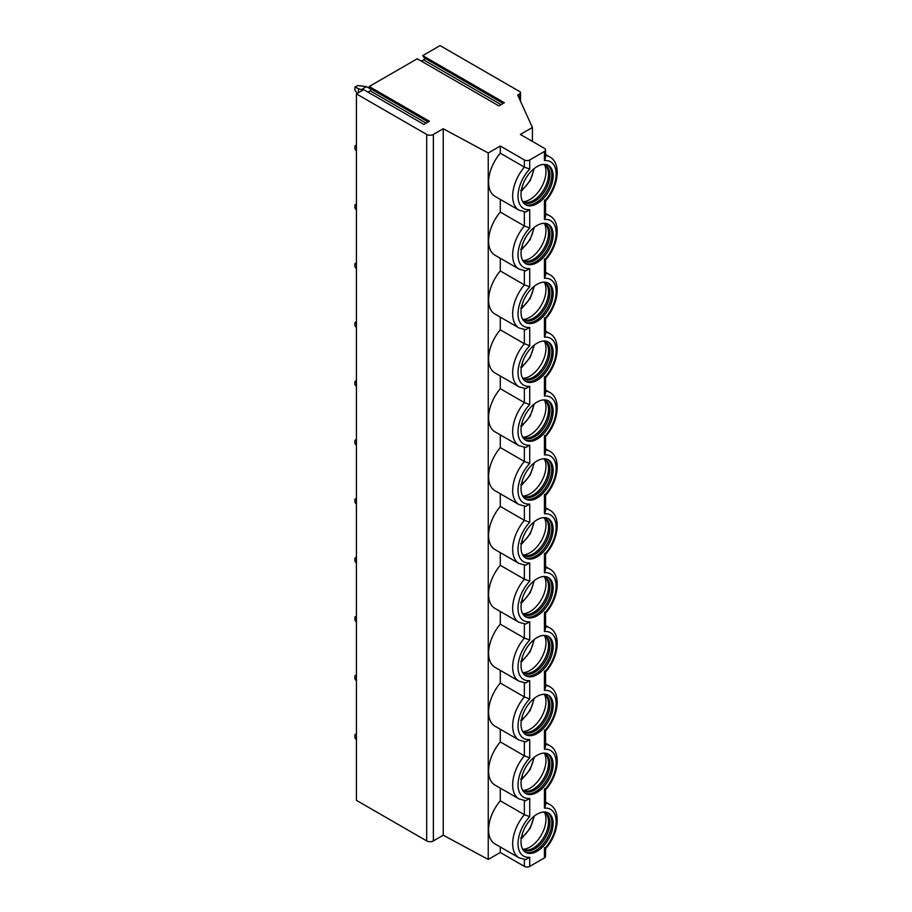 <?xml version="1.0" encoding="UTF-8"?>
<svg xmlns="http://www.w3.org/2000/svg" width="912" height="912" viewBox="0 0 912 912"><rect width="100%" height="100%" fill="white"/><g stroke="black" fill="none" stroke-linecap="round" stroke-linejoin="round"><path stroke-width="1.37" d="M544.441 151.449L544.441 160.569L545.547 157.616L545.547 149.899A3.785 2.189 0 0 1 544.441 151.449L529.724 159.942A3.785 2.189 0 0 1 524.366 159.942L500.289 146.034L488.239 152.988L443.232 128.752L433.371 134.452A4.731 2.736 0 0 1 426.691 134.452L356.432 93.89L363.728 89.672L423.943 124.442L429.427 121.273L369.212 86.503L417.251 58.767L498.875 105.895L504.37 102.737L422.735 55.609L424.399 57.969A1.231 0.707 -60 0 1 423.647 59.907L421.435 61.184M545.547 149.899A3.785 2.189 0 0 0 544.441 148.348L520.353 134.452L532.403 127.498L517.685 95.042L519.692 93.89A2.839 1.642 0 0 0 520.524 92.728A2.839 1.642 0 0 0 519.692 91.565L440.063 45.6L422.735 55.609M369.212 86.503L370.865 88.874A1.231 0.707 -60 0 1 370.112 90.812L367.912 92.089M356.432 93.89L356.432 800.348L426.691 840.91A4.731 2.736 0 0 0 433.371 840.91L443.232 835.21L488.239 859.446L500.289 852.492L524.366 866.4A3.785 2.189 0 0 0 529.724 866.4L544.441 857.907A3.785 2.189 0 0 0 545.547 856.357L545.547 848.696M443.232 128.752L443.232 835.21M488.239 152.988L488.239 859.446M524.366 159.942L524.366 167.101A30.757 17.75 -60 0 0 519.031 210.216L494.942 196.308A30.757 17.75 -60 0 1 500.289 153.193L524.366 167.101L529.724 169.062A26.972 15.572 120 0 0 518.016 196.137A26.972 15.572 120 0 0 529.724 209.692L529.724 227.932L524.366 225.971L500.289 212.063L500.289 199.397M524.366 211.915L524.366 225.971A30.757 17.75 -60 0 0 519.031 269.086L494.942 255.178A30.757 17.75 -60 0 1 500.289 212.063M500.289 258.267L500.289 270.944L524.366 284.84L529.724 286.813A26.972 15.572 120 0 0 518.016 313.876A26.972 15.572 120 0 0 529.724 327.431L529.724 345.682L524.366 343.721L500.289 329.813L500.289 317.137M524.366 270.784L524.366 284.84A30.757 17.75 -60 0 0 519.031 327.955L494.942 314.047A30.757 17.75 -60 0 1 500.289 270.944M524.366 329.654L524.366 343.721A30.757 17.75 -60 0 0 519.031 386.825L494.942 372.928A30.757 17.75 -60 0 1 500.289 329.813M500.289 376.006L500.289 388.683L524.366 402.591L529.724 404.552A26.972 15.572 120 0 0 518.016 431.627A26.972 15.572 120 0 0 529.724 445.181L529.724 463.421L524.366 461.461L500.289 447.553L500.289 434.876M524.366 388.523L524.366 402.591A30.757 17.75 -60 0 0 519.031 445.706L494.942 431.798A30.757 17.75 -60 0 1 500.289 388.683M524.366 447.393L524.366 461.461A30.757 17.75 -60 0 0 519.031 504.575L494.942 490.667A30.757 17.75 -60 0 1 500.289 447.553M500.289 493.745L500.289 506.422L524.366 520.33L529.724 522.291A26.972 15.572 120 0 0 518.016 549.366A26.972 15.572 120 0 0 529.724 562.921L529.724 581.161L524.366 579.2L500.289 565.292L500.289 552.626M524.366 506.274L524.366 520.33A30.757 17.75 -60 0 0 519.031 563.445L494.942 549.537A30.757 17.75 -60 0 1 500.289 506.422M524.366 565.144L524.366 579.2A30.757 17.75 -60 0 0 519.031 622.315L494.942 608.407A30.757 17.75 -60 0 1 500.289 565.292M500.289 611.496L500.289 624.173L524.366 638.069L529.724 640.042A26.972 15.572 120 0 0 518.016 667.105A26.972 15.572 120 0 0 529.724 680.66L529.724 698.911L524.366 696.95L500.289 683.042L500.289 670.366M524.366 624.013L524.366 638.069A30.757 17.75 -60 0 0 519.031 681.184L494.942 667.276A30.757 17.75 -60 0 1 500.289 624.173M524.366 682.883L524.366 696.95A30.757 17.75 -60 0 0 519.031 740.054L494.942 726.157A30.757 17.75 -60 0 1 500.289 683.042M500.289 729.235L500.289 741.912L524.366 755.82L529.724 757.781A26.972 15.572 120 0 0 518.016 784.856A26.972 15.572 120 0 0 529.724 798.41L529.724 816.65L524.366 814.69L500.289 800.782L500.289 788.105M524.366 741.752L524.366 755.82A30.757 17.75 -60 0 0 519.031 798.935L494.942 785.027A30.757 17.75 -60 0 1 500.289 741.912M524.366 800.622L524.366 814.69A30.757 17.75 -60 0 0 519.031 857.804L494.942 843.896A30.757 17.75 -60 0 1 500.289 800.782M500.289 846.974L500.289 852.492M500.289 146.034L500.289 153.193M519.031 857.804L525.654 859.571L529.724 857.28L529.724 866.4M545.547 789.826L545.547 805.205L544.441 808.157A26.972 15.572 120 0 1 556.149 821.701A26.972 15.572 120 0 1 544.441 848.776C545.912 848.935 545.912 848.559 544.441 847.647M545.547 803.176A30.757 17.75 -60 0 1 549.788 804.532C561.644 810.7 558.543 834.56 545.513 848.741L545.547 848.639M553.139 764.575A22.709 13.11 120 0 0 548.443 754.178A22.709 13.11 120 0 0 530.944 760.266A22.709 13.11 120 0 0 521.026 783.112A22.709 13.11 120 0 0 525.734 793.508A22.709 13.11 120 0 0 543.233 787.421A22.709 13.11 120 0 0 553.139 764.575M553.139 705.706A22.709 13.11 120 0 0 548.443 695.309A22.709 13.11 120 0 0 530.944 701.385A22.709 13.11 120 0 0 521.026 724.242A22.709 13.11 120 0 0 525.734 734.639A22.709 13.11 120 0 0 543.233 728.551A22.709 13.11 120 0 0 553.139 705.706M553.139 646.825A22.709 13.11 120 0 0 548.443 636.439A22.709 13.11 120 0 0 530.944 642.515A22.709 13.11 120 0 0 521.026 665.372A22.709 13.11 120 0 0 525.734 675.769A22.709 13.11 120 0 0 543.233 669.682A22.709 13.11 120 0 0 553.139 646.825M553.139 587.955A22.709 13.11 120 0 0 548.443 577.558A22.709 13.11 120 0 0 530.944 583.646A22.709 13.11 120 0 0 521.026 606.503A22.709 13.11 120 0 0 525.734 616.9A22.709 13.11 120 0 0 543.233 610.812A22.709 13.11 120 0 0 553.139 587.955M553.139 529.085A22.709 13.11 120 0 0 548.443 518.689A22.709 13.11 120 0 0 530.944 524.776A22.709 13.11 120 0 0 521.026 547.633A22.709 13.11 120 0 0 525.734 558.03A22.709 13.11 120 0 0 543.233 551.942A22.709 13.11 120 0 0 553.139 529.085M553.139 470.216A22.709 13.11 120 0 0 548.443 459.819A22.709 13.11 120 0 0 530.944 465.907A22.709 13.11 120 0 0 521.026 488.752A22.709 13.11 120 0 0 525.734 499.149A22.709 13.11 120 0 0 543.233 493.073A22.709 13.11 120 0 0 553.139 470.216M553.139 411.346A22.709 13.11 120 0 0 548.443 400.949A22.709 13.11 120 0 0 530.944 407.037A22.709 13.11 120 0 0 521.026 429.883A22.709 13.11 120 0 0 525.734 440.279A22.709 13.11 120 0 0 543.233 434.192A22.709 13.11 120 0 0 553.139 411.346M553.139 352.477A22.709 13.11 120 0 0 548.443 342.08A22.709 13.11 120 0 0 530.944 348.156A22.709 13.11 120 0 0 521.026 371.013A22.709 13.11 120 0 0 525.734 381.41A22.709 13.11 120 0 0 543.233 375.322A22.709 13.11 120 0 0 553.139 352.477M553.139 293.596A22.709 13.11 120 0 0 548.443 283.21A22.709 13.11 120 0 0 530.944 289.286A22.709 13.11 120 0 0 521.026 312.143A22.709 13.11 120 0 0 525.734 322.54A22.709 13.11 120 0 0 543.233 316.453A22.709 13.11 120 0 0 553.139 293.596M553.139 234.726A22.709 13.11 120 0 0 548.443 224.329A22.709 13.11 120 0 0 530.944 230.417A22.709 13.11 120 0 0 521.026 253.274A22.709 13.11 120 0 0 525.734 263.671A22.709 13.11 120 0 0 543.233 257.583A22.709 13.11 120 0 0 553.139 234.726M553.139 823.445A22.709 13.11 120 0 0 548.443 813.048A22.709 13.11 120 0 0 530.944 819.136A22.709 13.11 120 0 0 521.026 841.981A22.709 13.11 120 0 0 525.734 852.378A22.709 13.11 120 0 0 543.233 846.302A22.709 13.11 120 0 0 553.139 823.445M553.139 175.856A22.709 13.11 120 0 0 548.443 165.46A22.709 13.11 120 0 0 530.944 171.547A22.709 13.11 120 0 0 521.026 194.404A22.709 13.11 120 0 0 525.734 204.801A22.709 13.11 120 0 0 543.233 198.713A22.709 13.11 120 0 0 553.139 175.856M525.084 851.956A22.709 13.11 -60 0 0 542.321 845.059A22.709 13.11 -60 0 0 551.806 822.67A22.709 13.11 120 0 0 547.747 812.695M543.313 812.033A21.386 12.346 120 0 1 545.433 812.843A21.386 12.346 120 0 1 549.868 822.635A21.386 12.346 -60 0 1 540.531 844.159A21.386 12.346 -60 0 1 524.047 849.881A21.386 12.346 -60 0 1 522.28 848.445M523.397 849.46A21.386 12.346 -60 0 0 524.936 849.95A21.386 12.346 -60 0 0 540.497 841.924A21.386 12.346 -60 0 0 548.522 821.86A21.386 12.346 120 0 0 545.923 813.572A21.386 12.346 120 0 0 544.749 812.489M544.487 812.387A22.709 13.11 120 0 1 545.969 819.307A22.709 13.11 -60 0 1 523.18 849.289M522.359 833.819L521.96 838.105L530.237 828.199L534.295 816.069M533.634 816.605A19.87 11.468 120 0 1 522.359 837.056L520.684 838.048M525.084 793.087A22.709 13.11 -60 0 0 542.321 786.19A22.709 13.11 -60 0 0 551.806 763.8A22.709 13.11 120 0 0 547.747 753.825M543.313 753.152A21.386 12.346 120 0 1 545.433 753.973A21.386 12.346 120 0 1 549.868 763.766A21.386 12.346 -60 0 1 540.531 785.278A21.386 12.346 -60 0 1 524.047 791.012A21.386 12.346 -60 0 1 522.28 789.575M523.397 790.59A21.386 12.346 -60 0 0 524.936 791.069A21.386 12.346 -60 0 0 540.497 783.043A21.386 12.346 -60 0 0 548.522 762.991A21.386 12.346 120 0 0 545.923 754.703A21.386 12.346 120 0 0 544.749 753.62M544.487 753.517A22.709 13.11 120 0 1 545.969 760.426A22.709 13.11 -60 0 1 523.18 790.419M522.359 774.938L521.96 779.224L530.237 769.329L534.295 757.199M533.634 757.724A19.87 11.468 120 0 1 522.359 778.175L520.684 779.179M525.084 734.217A22.709 13.11 -60 0 0 542.321 727.32A22.709 13.11 -60 0 0 551.806 704.93A22.709 13.11 120 0 0 547.747 694.955M543.313 694.283A21.386 12.346 120 0 1 545.433 695.104A21.386 12.346 120 0 1 549.868 704.885A21.386 12.346 -60 0 1 540.531 726.408A21.386 12.346 -60 0 1 524.047 732.142A21.386 12.346 -60 0 1 522.28 730.706M523.397 731.72A21.386 12.346 -60 0 0 524.936 732.199A21.386 12.346 -60 0 0 540.497 724.174A21.386 12.346 -60 0 0 548.522 704.121A21.386 12.346 120 0 0 545.923 695.833A21.386 12.346 120 0 0 544.749 694.75M544.487 694.648A22.709 13.11 120 0 1 545.969 701.556A22.709 13.11 -60 0 1 523.18 731.549M522.359 716.068L521.96 720.355L530.237 710.459L534.295 698.33M533.634 698.854A19.87 11.468 120 0 1 522.359 719.306L520.684 720.309M525.084 675.347A22.709 13.11 -60 0 0 542.321 668.439A22.709 13.11 -60 0 0 551.806 646.061A22.709 13.11 120 0 0 547.747 636.086M543.313 635.413A21.386 12.346 120 0 1 545.433 636.234A21.386 12.346 120 0 1 549.868 646.015A21.386 12.346 -60 0 1 540.531 667.538A21.386 12.346 -60 0 1 524.047 673.273A21.386 12.346 -60 0 1 522.28 671.836M523.397 672.851A21.386 12.346 -60 0 0 524.936 673.33A21.386 12.346 -60 0 0 540.497 665.304A21.386 12.346 -60 0 0 548.522 645.251A21.386 12.346 120 0 0 545.923 636.964A21.386 12.346 120 0 0 544.749 635.881M544.487 635.767A22.709 13.11 120 0 1 545.969 642.686A22.709 13.11 -60 0 1 523.18 672.68M522.359 657.199L521.96 661.485L530.237 651.59L534.295 639.449M533.634 639.985A19.87 11.468 120 0 1 522.359 660.436L520.684 661.439M525.084 616.478A22.709 13.11 -60 0 0 542.321 609.569A22.709 13.11 -60 0 0 551.806 587.18A22.709 13.11 120 0 0 547.747 577.205M543.313 576.544A21.386 12.346 120 0 1 545.433 577.353A21.386 12.346 120 0 1 549.868 587.146A21.386 12.346 -60 0 1 540.531 608.669A21.386 12.346 -60 0 1 524.047 614.392A21.386 12.346 -60 0 1 522.28 612.967M523.397 613.97A21.386 12.346 -60 0 0 524.936 614.46A21.386 12.346 -60 0 0 540.497 606.434A21.386 12.346 -60 0 0 548.522 586.37A21.386 12.346 120 0 0 545.923 578.094A21.386 12.346 120 0 0 544.749 577.011M544.487 576.897A22.709 13.11 120 0 1 545.969 583.817A22.709 13.11 -60 0 1 523.18 613.81M522.359 598.329L521.96 602.615L530.237 592.72L534.295 580.579M533.634 581.115A19.87 11.468 120 0 1 522.359 601.567L520.684 602.558M525.084 557.608A22.709 13.11 -60 0 0 542.321 550.7A22.709 13.11 -60 0 0 551.806 528.31A22.709 13.11 120 0 0 547.747 518.335M543.313 517.674A21.386 12.346 120 0 1 545.433 518.483A21.386 12.346 120 0 1 549.868 528.276A21.386 12.346 -60 0 1 540.531 549.799A21.386 12.346 -60 0 1 524.047 555.522A21.386 12.346 -60 0 1 522.28 554.097M523.397 555.1A21.386 12.346 -60 0 0 524.936 555.59A21.386 12.346 -60 0 0 540.497 547.565A21.386 12.346 -60 0 0 548.522 527.501A21.386 12.346 120 0 0 545.923 519.213A21.386 12.346 120 0 0 544.749 518.141M544.487 518.027A22.709 13.11 120 0 1 545.969 524.947A22.709 13.11 -60 0 1 523.18 554.941M522.359 539.459L521.96 543.746L530.237 533.839L534.295 521.71M533.634 522.245A19.87 11.468 120 0 1 522.359 542.697L520.684 543.689M525.084 498.727A22.709 13.11 -60 0 0 542.321 491.83A22.709 13.11 -60 0 0 551.806 469.441A22.709 13.11 120 0 0 547.747 459.466M543.313 458.804A21.386 12.346 120 0 1 545.433 459.614A21.386 12.346 120 0 1 549.868 469.406A21.386 12.346 -60 0 1 540.531 490.93A21.386 12.346 -60 0 1 524.047 496.652A21.386 12.346 -60 0 1 522.28 495.216M523.397 496.231A21.386 12.346 -60 0 0 524.936 496.721A21.386 12.346 -60 0 0 540.497 488.695A21.386 12.346 -60 0 0 548.522 468.631A21.386 12.346 120 0 0 545.923 460.343A21.386 12.346 120 0 0 544.749 459.26M544.487 459.158A22.709 13.11 120 0 1 545.969 466.078A22.709 13.11 -60 0 1 523.18 496.06M522.359 480.59L521.96 484.876L530.237 474.97L534.295 462.84M533.634 463.376A19.87 11.468 120 0 1 522.359 483.827L520.684 484.819M525.084 439.858A22.709 13.11 -60 0 0 542.321 432.961A22.709 13.11 -60 0 0 551.806 410.571A22.709 13.11 120 0 0 547.747 400.596M543.313 399.923A21.386 12.346 120 0 1 545.433 400.744A21.386 12.346 120 0 1 549.868 410.537A21.386 12.346 -60 0 1 540.531 432.049A21.386 12.346 -60 0 1 524.047 437.783A21.386 12.346 -60 0 1 522.28 436.346M523.397 437.361A21.386 12.346 -60 0 0 524.936 437.84A21.386 12.346 -60 0 0 540.497 429.814A21.386 12.346 -60 0 0 548.522 409.762A21.386 12.346 120 0 0 545.923 401.474A21.386 12.346 120 0 0 544.749 400.391M544.487 400.288A22.709 13.11 120 0 1 545.969 407.197A22.709 13.11 -60 0 1 523.18 437.19M522.359 421.709L521.96 425.995L530.237 416.1L534.295 403.97M533.634 404.495A19.87 11.468 120 0 1 522.359 424.946L520.684 425.95M525.084 380.988A22.709 13.11 -60 0 0 542.321 374.091A22.709 13.11 -60 0 0 551.806 351.701A22.709 13.11 120 0 0 547.747 341.726M543.313 341.054A21.386 12.346 120 0 1 545.433 341.875A21.386 12.346 120 0 1 549.868 351.656A21.386 12.346 -60 0 1 540.531 373.179A21.386 12.346 -60 0 1 524.047 378.913A21.386 12.346 -60 0 1 522.28 377.477M523.397 378.491A21.386 12.346 -60 0 0 524.936 378.97A21.386 12.346 -60 0 0 540.497 370.945A21.386 12.346 -60 0 0 548.522 350.892A21.386 12.346 120 0 0 545.923 342.604A21.386 12.346 120 0 0 544.749 341.521M544.487 341.419A22.709 13.11 120 0 1 545.969 348.327A22.709 13.11 -60 0 1 523.18 378.32M522.359 362.839L521.96 367.126L530.237 357.23L534.295 345.101M533.634 345.625A19.87 11.468 120 0 1 522.359 366.077L520.684 367.08M525.084 322.118A22.709 13.11 -60 0 0 542.321 315.21A22.709 13.11 -60 0 0 551.806 292.832A22.709 13.11 120 0 0 547.747 282.857M543.313 282.184A21.386 12.346 120 0 1 545.433 283.005A21.386 12.346 120 0 1 549.868 292.786A21.386 12.346 -60 0 1 540.531 314.309A21.386 12.346 -60 0 1 524.047 320.044A21.386 12.346 -60 0 1 522.28 318.607M523.397 319.622A21.386 12.346 -60 0 0 524.936 320.101A21.386 12.346 -60 0 0 540.497 312.075A21.386 12.346 -60 0 0 548.522 292.022A21.386 12.346 120 0 0 545.923 283.735A21.386 12.346 120 0 0 544.749 282.652M544.487 282.538A22.709 13.11 120 0 1 545.969 289.457A22.709 13.11 -60 0 1 523.18 319.451M522.359 303.97L521.96 308.256L530.237 298.361L534.295 286.22M533.634 286.756A19.87 11.468 120 0 1 522.359 307.207L520.684 308.21M525.084 263.249A22.709 13.11 -60 0 0 542.321 256.34A22.709 13.11 -60 0 0 551.806 233.951A22.709 13.11 120 0 0 547.747 223.976M543.313 223.315A21.386 12.346 120 0 1 545.433 224.124A21.386 12.346 120 0 1 549.868 233.917A21.386 12.346 -60 0 1 540.531 255.44A21.386 12.346 -60 0 1 524.047 261.163A21.386 12.346 -60 0 1 522.28 259.738M523.397 260.741A21.386 12.346 -60 0 0 524.936 261.231A21.386 12.346 -60 0 0 540.497 253.205A21.386 12.346 -60 0 0 548.522 233.141A21.386 12.346 120 0 0 545.923 224.865A21.386 12.346 120 0 0 544.749 223.782M544.487 223.668A22.709 13.11 120 0 1 545.969 230.588A22.709 13.11 -60 0 1 523.18 260.581M522.359 245.1L521.96 249.386L530.237 239.491L534.295 227.35M533.634 227.886A19.87 11.468 120 0 1 522.359 248.338L520.684 249.329M519.031 798.935L525.654 800.702L529.724 798.41M519.031 740.054L525.654 741.832L529.724 739.529L529.724 757.781M519.031 681.184L525.654 682.951L529.724 680.66M519.031 622.315L525.654 624.082L529.724 621.79L529.724 640.042M519.031 563.445L525.654 565.212L529.724 562.921M519.031 504.575L525.654 506.342L529.724 504.051L529.724 522.291M519.031 445.706L525.654 447.473L529.724 445.181M519.031 386.825L525.654 388.603L529.724 386.3L529.724 404.552M519.031 327.955L525.654 329.722L529.724 327.431M519.031 269.086L525.654 270.853L529.724 268.561L529.724 286.813M519.031 210.216L525.654 211.983L529.724 209.692M545.547 730.957L545.547 746.335L544.441 749.276L544.441 731.036C545.912 731.196 545.912 730.82 544.441 729.908M544.441 749.276A26.972 15.572 120 0 1 556.149 762.831A26.972 15.572 120 0 1 544.441 789.906C545.912 790.066 545.912 789.689 544.441 788.777M545.547 744.306A30.757 17.75 -60 0 1 549.788 745.663C561.644 751.819 558.543 775.69 545.513 789.872L545.547 789.769M532.403 127.498L532.403 141.406M545.547 685.436A30.757 17.75 -60 0 1 549.788 686.793C561.644 692.949 558.543 716.821 545.513 731.002L545.547 730.9M545.547 672.087L545.547 687.454L544.441 690.407L544.441 672.167C545.912 672.326 545.912 671.95 544.441 671.038M545.547 626.555A30.757 17.75 -60 0 1 549.788 627.923C561.644 634.079 558.543 657.94 545.513 672.133L545.547 672.03M545.547 613.217L545.547 628.585L544.441 631.537L544.441 613.297C545.912 613.445 545.912 613.081 544.441 612.169M545.547 567.686A30.757 17.75 -60 0 1 549.788 569.054C561.644 575.21 558.543 599.07 545.513 613.252L545.547 613.149M545.547 554.336L545.547 569.715L544.441 572.668L544.441 554.416C545.912 554.576 545.912 554.2 544.441 553.288M545.547 508.816A30.757 17.75 -60 0 1 549.788 510.184C561.644 516.34 558.543 540.2 545.513 554.382L545.547 554.279M545.547 495.467L545.547 510.845L544.441 513.798L544.441 495.547C545.912 495.706 545.912 495.33 544.441 494.418M545.547 449.947A30.757 17.75 -60 0 1 549.788 451.303C561.644 457.471 558.543 481.331 545.513 495.512L545.547 495.41M545.547 436.597L545.547 451.976L544.441 454.928L544.441 436.677C545.912 436.837 545.912 436.46 544.441 435.548M545.547 391.077A30.757 17.75 -60 0 1 549.788 392.434C561.644 398.59 558.543 422.461 545.513 436.643L545.547 436.54M545.547 377.728L545.547 393.106L544.441 396.047L544.441 377.807C545.912 377.967 545.912 377.591 544.441 376.679M545.547 332.207A30.757 17.75 -60 0 1 549.788 333.564C561.644 339.72 558.543 363.592 545.513 377.773L545.547 377.671M545.547 318.858L545.547 334.225L544.441 337.178L544.441 318.938C545.912 319.097 545.912 318.721 544.441 317.809M545.547 273.326A30.757 17.75 -60 0 1 549.788 274.694C561.644 280.85 558.543 304.711 545.513 318.904L545.547 318.801M545.547 259.988L545.547 275.356L544.441 278.308L544.441 260.068C545.912 260.216 545.912 259.852 544.441 258.94M545.547 214.457A30.757 17.75 -60 0 1 549.788 215.825C561.644 221.981 558.543 245.841 545.513 260.023L545.547 259.92M545.547 201.107L545.547 216.486L544.441 219.439L544.441 201.187C545.912 201.347 545.912 200.971 544.441 200.059M545.547 155.587A30.757 17.75 -60 0 1 549.788 156.955C561.644 163.111 558.543 186.971 545.513 201.153L545.547 201.05M525.084 204.379A22.709 13.11 -60 0 0 542.321 197.471A22.709 13.11 -60 0 0 551.806 175.081A22.709 13.11 120 0 0 547.747 165.106M543.313 164.445A21.386 12.346 120 0 1 545.433 165.254A21.386 12.346 120 0 1 549.868 175.047A21.386 12.346 -60 0 1 540.531 196.57A21.386 12.346 -60 0 1 524.047 202.293A21.386 12.346 -60 0 1 522.28 200.868M523.397 201.871A21.386 12.346 -60 0 0 524.936 202.361A21.386 12.346 -60 0 0 540.497 194.336A21.386 12.346 -60 0 0 548.522 174.272A21.386 12.346 120 0 0 545.923 165.984A21.386 12.346 120 0 0 544.749 164.912M544.487 164.798A22.709 13.11 120 0 1 545.969 171.718A22.709 13.11 -60 0 1 523.18 201.712M522.359 186.23L521.96 190.517L530.237 180.61L534.295 168.481M533.634 169.016A19.87 11.468 120 0 1 522.359 189.468L520.684 190.46M356.432 735.505L354.928 734.696L354.928 737.785L356.432 739.86M356.432 733.829L354.928 734.696M356.432 676.636L354.928 675.815L354.928 678.916L356.432 680.99M356.432 674.948L354.928 675.815M356.432 617.766L354.928 616.945L354.928 620.035L356.432 622.109M356.432 616.079L354.928 616.945M356.432 558.896L354.928 558.076L354.928 561.165L356.432 563.24M356.432 557.209L354.928 558.076M356.432 500.015L354.928 499.206L354.928 502.295L356.432 504.37M356.432 498.34L354.928 499.206M356.432 441.146L354.928 440.336L354.928 443.426L356.432 445.501M356.432 439.47L354.928 440.336M356.432 382.276L354.928 381.467L354.928 384.556L356.432 386.631M356.432 380.6L354.928 381.467M356.432 323.407L354.928 322.586L354.928 325.687L356.432 327.761M356.432 321.719L354.928 322.586M356.432 264.537L354.928 263.716L354.928 266.806L356.432 268.88M356.432 262.85L354.928 263.716M356.432 205.667L354.928 204.847L354.928 207.936L356.432 210.011M356.432 203.98L354.928 204.847M356.432 146.786L354.928 145.977L354.928 149.066L356.432 151.141M356.432 145.111L354.928 145.977M370.979 89.228L366.464 86.629L361.118 89.718L354.928 87.107L354.928 90.197L357.253 93.412M354.928 87.107L357.607 85.557L366.464 86.629M361.118 89.718L362.383 90.448M358.45 92.716L358.45 89.011M370.865 88.874L428.207 121.98M370.112 90.812L426.155 123.166M426.691 134.452L426.691 840.91M433.371 134.452L433.371 840.91M524.366 859.503L524.366 866.4M529.724 816.65A26.972 15.572 120 0 0 518.016 843.725A26.972 15.572 120 0 0 529.724 857.28M529.724 159.942L529.724 169.062M544.441 201.187A26.972 15.572 120 0 0 556.149 174.124A26.972 15.572 120 0 0 544.441 160.569M544.441 260.068A26.972 15.572 120 0 0 556.149 232.993A26.972 15.572 120 0 0 544.441 219.439M544.441 318.938A26.972 15.572 120 0 0 556.149 291.863A26.972 15.572 120 0 0 544.441 278.308M544.441 390.997L544.441 377.807A26.972 15.572 120 0 0 556.149 350.732A26.972 15.572 120 0 0 544.441 337.178M544.441 449.867L544.441 436.677A26.972 15.572 120 0 0 556.149 409.602A26.972 15.572 120 0 0 544.441 396.047M544.441 495.547A26.972 15.572 120 0 0 556.149 468.472A26.972 15.572 120 0 0 544.441 454.928M544.441 567.617L544.441 554.416A26.972 15.572 120 0 0 556.149 527.353A26.972 15.572 120 0 0 544.441 513.798M544.441 626.487L544.441 613.297A26.972 15.572 120 0 0 556.149 586.222A26.972 15.572 120 0 0 544.441 572.668M544.441 685.357L544.441 672.167A26.972 15.572 120 0 0 556.149 645.092A26.972 15.572 120 0 0 544.441 631.537M544.441 731.036A26.972 15.572 120 0 0 556.149 703.961A26.972 15.572 120 0 0 544.441 690.407M544.441 789.906L544.441 808.157M544.441 848.776L544.441 857.907M529.724 698.911A26.972 15.572 120 0 0 518.016 725.986A26.972 15.572 120 0 0 529.724 739.529M529.724 581.161A26.972 15.572 120 0 0 518.016 608.236A26.972 15.572 120 0 0 529.724 621.79M529.724 463.421A26.972 15.572 120 0 0 518.016 490.496A26.972 15.572 120 0 0 529.724 504.051M529.724 345.682A26.972 15.572 120 0 0 518.016 372.757A26.972 15.572 120 0 0 529.724 386.3M529.724 227.932A26.972 15.572 120 0 0 518.016 255.007A26.972 15.572 120 0 0 529.724 268.561M519.692 93.89L519.692 99.465M424.399 57.969L503.15 103.432M423.647 59.907L501.087 104.629M545.547 154.504L549.788 156.955M545.547 802.093L549.788 804.532M545.547 743.223L549.788 745.663M545.547 684.353L549.788 686.793M545.547 625.484L549.788 627.923M545.547 566.614L549.788 569.054M545.547 507.733L549.788 510.184M545.547 448.864L549.788 451.303M545.547 389.994L549.788 392.434M545.547 331.124L549.788 333.564M545.547 272.255L549.788 274.694M545.547 213.385L549.788 215.825M520.524 101.3L520.524 92.728"/></g></svg>
